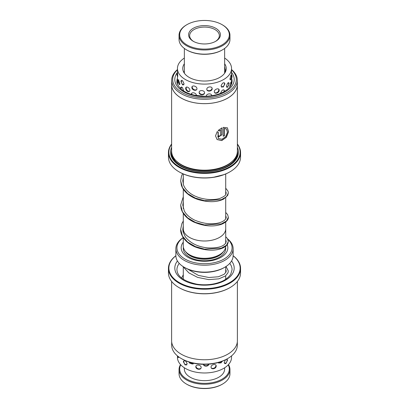 <?xml version="1.0" encoding="UTF-8"?>
<svg xmlns="http://www.w3.org/2000/svg" width="409" height="409" viewBox="0 0 409 409"><rect width="100%" height="100%" fill="white"/><g stroke="black" fill="none" stroke-linecap="round" stroke-linejoin="round"><path stroke-width="0.61" d="M225.712 228.324A21.222 12.255 180 0 1 225.722 228.749A21.212 12.244 180 0 1 212.619 240.057A21.212 12.244 180 0 1 189.5 237.404A21.222 12.255 180 0 1 183.278 228.749A21.222 12.255 180 0 1 183.288 228.324M225.712 221.995L225.712 228.749A21.222 12.255 180 0 1 212.624 240.068A21.222 12.255 180 0 1 189.495 237.409A21.212 12.244 180 0 1 183.288 228.749L183.278 232.706M225.722 246.233A21.222 12.255 180 0 1 212.486 257.414A21.222 12.255 180 0 1 189.495 254.73A21.222 12.255 180 0 1 183.278 246.065L183.278 237.649M218.979 255.022L218.749 255.155A20.148 11.636 180 0 1 190.251 255.155L190.021 255.022L190.251 255.155M227.205 244.7A23.333 13.471 180 0 1 215.865 259.562A23.333 13.471 180 0 1 188.002 257.322A23.333 13.471 180 0 1 183.278 242.2M183.268 237.639A27.572 15.92 0 0 0 185.001 259.055A27.572 15.92 0 0 0 221.683 260.247A27.572 15.92 0 0 0 227.859 239.337M227.66 238.943A28.635 16.534 180 0 1 233.135 248.662A28.635 16.534 180 0 1 215.456 263.938A28.635 16.534 180 0 1 184.254 260.354A28.635 16.534 180 0 1 175.865 248.662A28.635 16.534 180 0 1 183.237 237.588M224.745 267.281L223.999 267.711A27.572 15.92 180 0 1 185.001 267.711L184.254 267.281A28.635 16.534 0 0 0 224.745 267.281A28.635 16.534 0 0 0 233.135 255.589L233.135 248.662M185.001 267.711L184.254 267.281A28.635 16.534 0 0 1 175.865 255.589L175.865 248.662M225.722 242.2A23.333 13.471 180 0 1 225.998 242.557M184.142 42.971A24.816 14.325 0 0 0 218.692 46.534A24.816 14.325 0 0 0 224.858 26.585A24.816 14.325 0 0 0 222.046 24.647A24.816 14.325 0 0 0 186.954 24.647A24.816 14.325 0 0 0 184.142 42.971M222.046 24.647L222.496 24.908A25.455 14.693 180 0 1 225.379 26.892A25.455 14.693 180 0 1 229.955 35.297A25.455 14.693 180 0 1 212.128 49.315A25.455 14.693 180 0 1 183.621 43.702A25.455 14.693 180 0 1 179.045 35.297A25.455 14.693 180 0 1 186.504 24.908L186.954 24.647M222.496 49.847L222.046 50.102A24.816 14.325 180 0 1 186.954 50.102L186.504 49.847A25.455 14.693 0 0 0 222.496 49.847A25.455 14.693 0 0 0 229.955 39.453L229.955 35.297M179.045 35.297L179.045 39.453A25.455 14.693 0 0 0 183.621 47.858A25.455 14.693 0 0 0 186.504 49.847M191.448 40.031A15.91 9.182 180 0 1 195.405 27.245A15.91 9.182 180 0 1 217.552 29.525A15.91 9.182 180 0 1 215.748 41.273A15.91 9.182 180 0 1 193.252 41.273A15.91 9.182 180 0 1 191.448 40.031M215.359 41.488A14.847 8.574 0 0 0 219.347 35.644A14.847 8.574 0 0 0 216.678 30.741A14.847 8.574 0 0 0 200.052 27.464A14.847 8.574 0 0 0 189.653 35.644A14.847 8.574 0 0 0 192.322 40.547A14.847 8.574 0 0 0 193.641 41.488M222.496 384.092L222.046 384.353A24.816 14.325 180 0 1 186.954 384.353L186.504 384.092A25.455 14.693 0 0 0 222.496 384.092A25.455 14.693 0 0 0 229.955 373.703L229.955 369.547A25.455 14.693 180 0 1 214.239 383.121A25.455 14.693 180 0 1 186.504 379.935A25.455 14.693 180 0 1 179.045 369.547A25.455 14.693 180 0 1 180.533 364.598M180.763 364.843A24.816 14.325 0 0 0 186.954 379.158A24.816 14.325 0 0 0 217.276 381.311A24.816 14.325 0 0 0 228.237 364.843M228.467 364.598A25.455 14.693 180 0 1 229.955 369.547M224.648 367.778L224.648 369.025A20.148 11.636 180 0 1 212.21 379.777A20.148 11.636 180 0 1 190.251 377.251A20.148 11.636 180 0 1 184.352 369.025L184.352 367.778M179.045 369.547L179.045 373.703A25.455 14.693 0 0 0 186.504 384.092L186.954 384.353M184.352 58.073A27.045 15.614 0 0 0 177.455 68.487A27.045 15.614 0 0 0 187.721 80.731A27.045 15.614 0 0 0 216.284 82.541A27.045 15.614 0 0 0 231.545 68.487L231.499 78.375M226.371 86.33L227.588 87.352L229.122 83.605L228.999 82.802L227.557 83.237L226.371 86.33M214.306 91.698C214.296 94.556 219.326 93.068 219.173 90.261C219.321 87.557 214.285 89.055 214.306 91.698M199.127 92.449C199.019 95.287 204.643 95.604 204.561 92.761C204.638 90.092 199.009 89.781 199.127 92.449M185.65 88.344C185.773 89.755 186.463 90.813 187.721 91.514C189.019 91.969 189.756 91.565 189.934 90.302C189.761 88.952 189.019 87.94 187.721 87.27C186.468 86.759 185.778 87.117 185.65 88.344L185.681 88.702M187.383 91.33L187.721 91.514M178.16 80.685L179.229 84.704L179.929 83.671L178.309 79.689L178.16 80.685M224.648 67.127L225.732 71.186M231.187 83.574L231.07 82.045L229.786 86.12L229.904 86.959M231.269 76.263L231.157 74.837L229.965 78.937L230.477 79.975L231.065 78.4M224.602 91.412L224.633 91.013C223.386 89.029 222.041 89.735 220.594 93.134L220.604 93.354M224.976 83.881C223.759 81.912 222.435 82.638 221.008 86.048L223.181 87.091L224.976 83.825M211.678 95.716L211.678 95.64C211.796 92.955 206.218 93.513 206.289 96.166M212.179 88.656C212.297 85.972 206.739 86.585 206.811 89.239C206.749 92.091 212.302 91.483 212.179 88.656M196.443 95.491C196.468 92.838 191.274 91.555 191.422 94.249M196.944 88.676C196.974 86.023 191.734 84.801 191.877 87.49C191.734 90.307 196.974 91.534 196.944 88.676M183.733 91.008L182.399 87.495L180.793 87.316L180.773 88.763M184.106 83.937L182.68 80.818L181.034 80.716L180.952 81.36L182.624 84.965L184.106 83.937M177.455 84.085L177.537 79.397M177.46 76.038L177.588 77.01L177.741 75.946L177.501 72.797M183.523 71.779L183.917 71.749L184.106 72.797M184.352 63.773A21.743 12.551 0 0 0 182.757 68.487A21.743 12.551 0 0 0 191.013 78.334A21.743 12.551 0 0 0 213.973 79.786A21.743 12.551 0 0 0 226.243 68.487A21.743 12.551 0 0 0 224.648 63.773M231.545 79.06L231.479 84.249M231.545 68.487A27.045 15.614 0 0 0 224.648 58.073M225.328 72.081L224.648 70.813M225.487 359.777L224.193 362.665L225.799 363.698L227.516 360.165L226.929 359M211.049 367.113C211.013 369.971 216.325 368.862 216.187 366.045C216.325 363.356 211.008 364.46 211.049 367.113M195.824 366.755C195.701 369.583 201.213 370.309 201.151 367.456C201.208 364.797 195.691 364.076 195.824 366.755M183.355 361.699L185.149 364.992L187.174 363.954C185.793 360.508 184.515 359.756 183.355 361.699L183.365 361.495M177.787 356.275L178.273 357.691L178.697 356.863M218.268 362.532L220.921 362.982L222.368 361.173M203.391 364.102C203.309 366.95 208.948 366.75 208.846 363.913M189.091 362.042L189.909 363.371L193.672 363.243M177.455 355.891L177.455 357.364A27.045 15.614 0 0 0 179.173 362.834A27.045 15.614 0 0 0 209.316 372.727A27.045 15.614 0 0 0 231.545 357.364L231.545 355.891M226.31 278.856A27.045 15.614 0 0 0 225.712 278.401M171.668 341.74L171.668 345.14A32.832 18.957 0 0 0 181.284 358.545A32.832 18.957 0 0 0 227.716 358.545A32.832 18.957 0 0 0 235.518 351.362A32.832 18.957 0 0 0 237.332 345.14L237.332 341.74M229.848 287.696A35.634 20.573 180 0 1 229.7 287.783A35.634 20.573 180 0 1 179.3 287.783A35.634 20.573 180 0 1 179.152 287.696M168.442 268.386L168.442 272.89A36.058 20.818 0 0 0 179.004 287.609A36.058 20.818 0 0 0 229.996 287.609A36.058 20.818 0 0 0 238.565 279.72A36.058 20.818 0 0 0 240.558 272.89L240.558 268.386A36.058 20.818 180 0 1 238.565 275.216A36.058 20.818 180 0 1 198.503 288.912A36.058 20.818 180 0 1 168.442 268.386A36.058 20.818 180 0 1 170.435 261.555A36.058 20.818 180 0 1 175.865 255.732M175.87 255.794A35.634 20.573 0 0 0 170.839 261.29A35.634 20.573 0 0 0 192.808 287.471A35.634 20.573 0 0 0 238.161 274.787A35.634 20.573 0 0 0 233.13 255.794M227.716 358.545L227 358.959A31.815 18.369 180 0 1 182 358.959L181.284 358.545M237.378 281.438L237.378 340.779A32.878 18.983 180 0 1 235.558 347.006A32.878 18.983 180 0 1 199.03 359.496A32.878 18.983 180 0 1 171.622 340.779L171.622 281.438M233.135 255.732A36.058 20.818 180 0 1 240.558 268.386M171.668 80.322L171.668 84.683A32.832 18.957 0 0 0 177.092 95.123A32.832 18.957 0 0 0 213.938 102.843A32.832 18.957 0 0 0 237.332 84.683L237.332 80.322A32.832 18.957 180 0 1 213.938 98.477A32.832 18.957 180 0 1 177.092 90.757A32.832 18.957 180 0 1 171.668 80.322A32.832 18.957 180 0 1 177.455 69.571M231.545 69.571A32.832 18.957 180 0 1 231.908 69.883A32.832 18.957 180 0 1 237.332 80.322M237.378 84.683L237.378 151.187A32.878 18.983 180 0 1 227.747 164.612L227 165.042A31.815 18.369 180 0 1 182 165.042L181.253 164.612A32.878 18.983 180 0 1 177.056 161.637A32.878 18.983 180 0 1 171.622 151.187L171.622 84.683A32.878 18.983 0 0 0 177.056 95.133A32.878 18.983 0 0 0 213.948 102.863A32.878 18.983 0 0 0 237.378 84.683A32.878 18.983 0 0 0 237.332 83.722M227.747 164.612A32.878 18.983 180 0 1 181.253 164.612M237.378 147.368A33.937 19.591 180 0 1 228.498 166.085A33.937 19.591 180 0 1 180.502 166.085A33.937 19.591 180 0 1 176.167 163.017A33.937 19.591 180 0 1 171.622 147.368M180.809 166.253A33.088 19.105 180 0 1 176.877 163.436A33.088 19.105 180 0 1 171.622 150.763M171.622 144.295A35.634 20.573 0 0 0 174.75 163.554A35.634 20.573 0 0 0 221.254 170.384A35.634 20.573 0 0 0 237.378 144.295M237.378 144.024A36.058 20.818 180 0 1 240.558 152.572A36.058 20.818 180 0 1 214.863 172.516A36.058 20.818 180 0 1 174.398 164.035A36.058 20.818 180 0 1 168.442 152.572A36.058 20.818 180 0 1 171.622 144.024M229.848 171.882A35.634 20.573 180 0 1 229.7 171.969A35.634 20.573 180 0 1 179.3 171.969A35.634 20.573 180 0 1 179.152 171.882M168.442 152.572L168.442 157.076A36.058 20.818 0 0 0 174.398 168.539A36.058 20.818 0 0 0 179.004 171.795A36.058 20.818 0 0 0 229.996 171.795A36.058 20.818 0 0 0 240.558 157.076L240.558 152.572M177.455 69.811A31.815 18.369 0 0 0 177.941 89.602A31.815 18.369 0 0 0 221.637 94.965A31.815 18.369 0 0 0 231.545 69.811M217.205 131.565L218.237 132.214L218.242 138.477L221.918 139.264L225.656 136.657L227.43 132.337L226.489 129.075L224.485 128.436L224.485 135.722A32.878 18.983 180 0 1 223.217 136.258L223.217 127.352L227.404 127.797L228.539 131.836L226.387 137.301L221.75 140.589L217.097 139.551L215.523 135.911L217.205 131.565M219.178 135.722C219.643 136.412 220.108 136.269 220.563 135.297L220.563 129.924L219.244 131.028L218.232 130.405L221.913 127.848L221.913 134.837L218.202 137.168L217.746 136.11A32.878 18.983 0 0 0 219.178 135.722L219.209 135.967M171.668 83.722A32.878 18.983 0 0 0 171.622 84.683M237.378 150.763A33.088 19.105 180 0 1 228.191 166.253M218.115 130.297L219.127 130.926L220.563 129.924M218.145 137.112L221.796 134.735L221.796 127.905M223.217 136.105A32.664 18.86 -0 0 0 224.367 135.619L224.367 128.334L226.453 129.045M218.242 138.477L217.977 132.317M217.041 139.5L221.617 140.492L226.182 137.312L228.391 131.974L227.45 127.853M223.442 251.591A20.148 11.636 180 0 1 190.251 255.85A20.148 11.636 180 0 1 185.558 251.591M225.615 247.312A21.212 12.244 180 0 1 213.549 259.567A21.212 12.244 180 0 1 189.5 257.149A21.212 12.244 180 0 1 183.385 247.312M182.603 173.656L181.524 176.013L180.666 180.855L182.486 187.639L187.654 193.615L195.39 198.114L204.515 200.676L221.366 199.669L226.53 196.714L228.34 192.961L227.987 191.136L225.712 188.191M183.288 196.775L180.666 205.083L182.47 211.867L187.634 217.849L195.369 222.353L204.495 224.914L221.356 223.917L226.525 220.967L228.334 217.215L227.603 214.587L225.712 212.44M180.66 229.347L182.48 236.126L187.649 242.102L195.379 246.596L204.495 249.163L221.346 248.166L226.514 245.221L228.334 241.474L227.782 243.754C226.862 245.518 225.165 246.949 222.685 248.058C215.093 251.182 206.049 250.86 195.563 247.092C184.505 242.517 180.338 234.454 180.66 229.347L181.882 223.611L183.288 221.018M179.244 263.381A27.572 15.92 0 0 0 178.452 264.546A27.572 15.92 0 0 0 176.928 269.771C177.373 276.596 184.024 281.402 196.887 284.194C202.951 285.134 208.917 284.966 214.781 283.682C221.335 282.046 226.76 279.935 230.732 274.301L232.072 269.771A27.572 15.92 0 0 0 229.756 263.381M231.566 260.988A29.693 17.142 180 0 1 232.552 273.662A29.693 17.142 180 0 1 194.756 284.235A29.693 17.142 180 0 1 176.448 262.414A29.693 17.142 180 0 1 177.434 260.988M232.404 161.228A31.815 18.369 180 0 1 177.941 162.516A31.815 18.369 180 0 1 176.596 161.228M236.801 154.72A32.454 18.737 180 0 1 212.322 171.105A32.454 18.737 180 0 1 177.409 163.237A32.454 18.737 180 0 1 172.199 154.72M231.545 72.408A29.693 17.142 180 0 1 218.851 94.499A29.693 17.142 180 0 1 179.709 88.927A29.693 17.142 180 0 1 177.491 72.362M177.455 78.114A27.572 15.92 0 0 0 176.928 81.222C176.606 83.313 178.002 85.931 181.105 89.065C184.28 91.82 188.651 93.845 194.219 95.133L204.163 96.243C209.515 96.263 214.469 95.491 219.035 93.937C227.649 90.573 232 86.335 232.072 81.222A27.572 15.92 0 0 0 231.571 78.196M225.712 173.953L225.712 194.628M225.712 197.751L225.712 218.876M225.722 228.749L225.722 243.294M225.712 266.694L225.712 272.619M225.712 275.748L225.712 279.27M183.288 267.159L183.288 279.27M183.288 173.953L183.288 184.265M183.288 189.168L183.288 208.503M183.288 213.416L183.288 228.749M181.616 278.043L183.288 274.807M226.034 266.489L228.329 270.998L227.982 272.803L225.441 275.957L218.887 278.836L208.738 279.618L197.644 277.399L188.84 272.864L182.808 266.382M225.712 269.347L226.208 270.998L225.962 272.133L224.152 274.275L218.391 276.775L208.887 277.501L198.365 275.405L187.567 269.02M213.028 177.399L224.076 174.612M180.666 180.855L181.356 185.19C182.368 188.227 184.249 190.957 187 193.38C190.124 196.09 193.886 198.166 198.283 199.612C208.549 202.521 217.005 202.348 223.641 199.096L227.736 195.349L228.34 192.961M180.666 205.078L181.115 208.59C182.757 214.178 186.867 218.611 193.447 221.882C203.718 226.3 213.038 227.113 221.402 224.331C227.757 221.785 228.498 218.503 228.334 217.215M225.722 239.827L226.213 241.468L225.354 243.626C222.557 246.878 216.683 248.304 207.731 247.9C197.915 246.883 190.471 243.243 185.395 236.985L183.043 231.775L182.782 229.347L183.288 225.937M183.288 177.429L182.787 180.855L183.503 184.914C184.459 187.547 186.223 189.955 188.8 192.133C196.944 199.316 212.726 201.274 220.666 198.094C226.898 195.165 225.64 194.464 226.218 192.961L225.712 191.315M183.288 201.683L182.787 205.083L184.336 211.039C186.504 214.929 190.175 218.058 195.338 220.436C205.313 224.306 213.963 224.858 221.295 222.097C224.546 220.676 226.182 219.05 226.213 217.215L225.712 215.558M225.722 236.699L227.384 238.483L228.334 241.474M224.648 73.201L224.648 48.431M184.352 73.201L184.352 48.431M177.455 68.487L177.455 71.774M177.455 76.033L177.455 78.528M177.506 72.516A3.18 3.18 0 0 0 177.731 76.396M181.826 80.236A3.18 3.18 0 0 0 183.815 84.903M192.189 86.55A3.18 3.18 0 0 0 196.591 89.678M206.959 89.924A3.18 3.18 0 0 0 212.133 88.272M221.392 87.086A3.18 3.18 0 0 0 224.198 82.649M230.037 79.632A3.18 3.18 0 0 0 230.794 75.22M224.648 70.368A3.18 3.18 0 0 0 225.569 71.585M224.95 67.321A3.18 3.18 0 0 0 224.648 67.868M177.48 79.157A3.18 3.18 0 0 0 177.664 82.971M181.57 86.892A3.18 3.18 0 0 0 181.207 89.152M191.76 93.272A3.18 3.18 0 0 0 191.913 94.551M211.499 95.742A3.18 3.18 0 0 0 211.647 95.317M224.025 91.739A3.18 3.18 0 0 0 223.871 89.77M229.863 86.836A3.18 3.18 0 0 0 230.175 86.596M231.157 84.975A3.18 3.18 0 0 0 230.676 82.388M178.805 79.908A3.18 3.18 0 0 0 179.817 84.453M186.371 87.102A3.18 3.18 0 0 0 189.515 91.365M199.132 92.296A3.18 3.18 0 0 0 204.48 93.278M214.689 92.731A3.18 3.18 0 0 0 218.754 89.203M226.601 87.24A3.18 3.18 0 0 0 228.294 82.557M231.499 78.308A3.18 3.18 0 0 0 231.545 74.801M231.923 82.751A3.18 3.18 0 0 0 231.545 81.948M189.761 362.251A3.18 3.18 0 0 0 193.309 363.887M203.426 364.45A3.18 3.18 0 0 0 208.723 364.179M218.58 363.028A3.18 3.18 0 0 0 221.678 361.433M177.7 356.091A3.18 3.18 0 0 0 178.646 357.313M184.188 360.472A3.18 3.18 0 0 0 186.795 364.986M195.921 366.198A3.18 3.18 0 0 0 200.937 368.264M211.346 368.049A3.18 3.18 0 0 0 215.962 365.227M224.5 363.642A3.18 3.18 0 0 0 226.724 359.117M229.7 287.783L229.996 287.609M179.3 287.783L179.004 287.609M229.7 171.969L229.996 171.795M179.3 171.969L179.004 171.795"/></g></svg>
